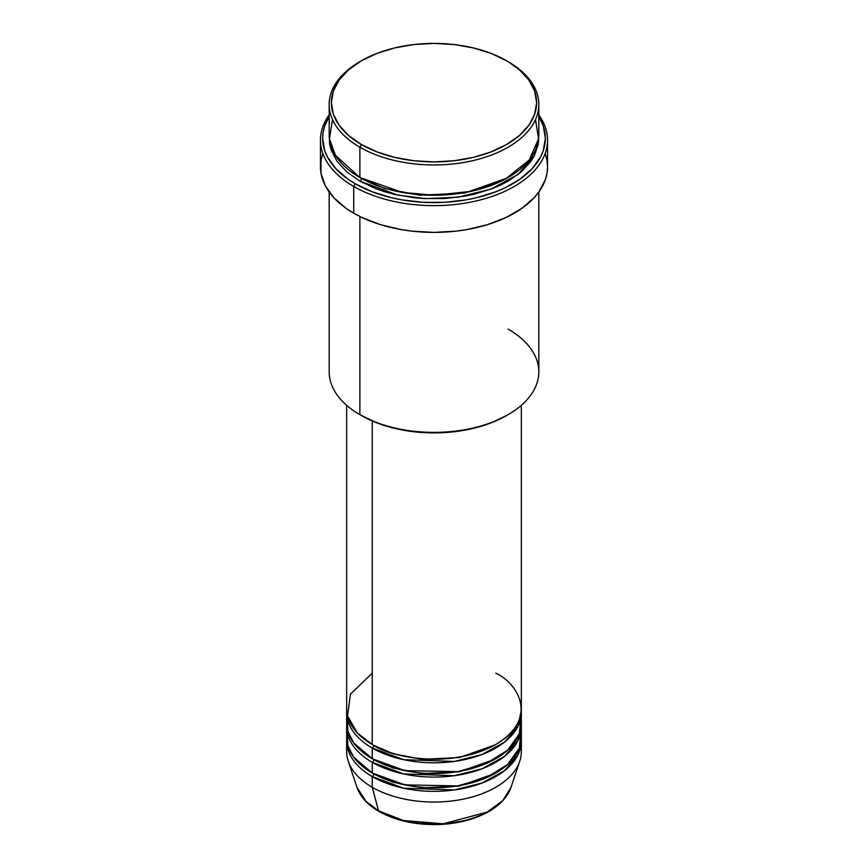 <?xml version="1.0" encoding="UTF-8"?>
<svg xmlns="http://www.w3.org/2000/svg" width="868" height="868" viewBox="0 0 868 868"><rect width="100%" height="100%" fill="white"/><g stroke="black" fill="none" stroke-linecap="round" stroke-linejoin="round"><path stroke-width="1.3" d="M520.854 746.274A87.343 50.431 180 0 1 519.758 761.171L510.992 787.406L502.778 800.567L487.165 812.101L443.222 823.786L403.468 820.52L378.556 810.831A2.181 1.259 120 0 0 378.958 811.406A2.181 1.259 -60 0 1 378.556 810.831A78.413 45.277 0 0 0 456.98 822.105A78.413 45.277 0 0 0 510.992 787.406C505.675 801.533 492.547 812.068 471.617 818.991C459.986 822.669 447.552 824.535 434.325 824.6C412.908 824.481 394.452 820.086 378.947 811.406C367.631 804.82 360.307 796.824 357.008 787.406A78.413 45.277 0 0 0 378.556 810.831L372.242 787.276L378.556 810.831L365.992 801.37L357.008 787.406L348.242 761.171A87.343 50.431 180 0 1 347.146 746.274M372.242 673.177L350.444 694.15L347.536 715.959L357.421 733.08L372.242 744.484A87.343 50.431 0 0 0 467.429 755.42A87.343 50.431 0 0 0 521.342 708.83L521.342 405.313M373.023 744.928L373.782 745.373A2.181 1.259 -60 0 1 372.242 748.053L372.242 758.751A87.343 50.431 0 0 0 467.429 769.677A87.343 50.431 0 0 0 521.342 723.098L521.342 712.4A87.343 50.431 180 0 1 467.429 758.979A87.343 50.431 180 0 1 372.242 748.053A87.343 50.431 180 0 1 346.657 712.4A87.343 50.431 180 0 1 346.712 710.61M347.146 717.749L347.851 731.409L353.699 742.932L372.242 758.751L372.242 748.053A2.181 1.259 120 0 0 373.782 745.373L393.204 753.771L422.39 759.316L459.53 757.514L494.977 744.928L459.53 757.514L422.39 759.316L393.204 753.771L373.782 745.373M373.023 759.196L373.782 759.641A2.181 1.259 -60 0 1 372.242 762.321L372.242 773.008A87.343 50.431 0 0 0 467.429 783.945A87.343 50.431 0 0 0 521.342 737.355L521.342 726.657A87.343 50.431 180 0 1 467.429 773.247A87.343 50.431 180 0 1 372.242 762.321A87.343 50.431 180 0 1 346.657 726.657A87.343 50.431 180 0 1 346.712 724.878M347.146 732.006L347.851 745.666L353.699 757.189L372.242 773.008L372.242 762.321A2.181 1.259 120 0 0 373.782 759.641L393.204 768.028L422.39 773.583L459.53 771.782L494.977 759.196L459.53 771.782L422.39 773.583L393.204 768.028L373.782 759.641M373.023 773.453L373.782 773.909A2.181 1.259 -60 0 1 372.242 776.578L372.242 787.276A87.343 50.431 0 0 0 467.429 798.202A87.343 50.431 0 0 0 521.342 751.623L521.342 740.925A87.343 50.431 180 0 1 467.429 787.515A87.343 50.431 180 0 1 372.242 776.578A87.343 50.431 180 0 1 346.657 740.925A87.343 50.431 180 0 1 346.712 739.135M332.531 119.589L329.428 138.837L335.471 155.372L359.884 177.528L359.884 147.224L361.435 144.544A102.63 59.252 180 0 1 361.435 60.76A102.63 59.252 180 0 1 506.565 60.749L491.017 53.382L473.277 47.914L454.018 44.539L434 43.4L413.982 44.539L394.723 47.914L376.983 53.382L361.435 60.749L348.665 69.733L339.182 79.975L333.345 91.097L331.37 102.652L333.345 114.207L339.182 125.328L348.665 135.571L361.435 144.544L376.983 151.922L394.723 157.39L413.982 160.764L434 161.904L454.018 160.764L473.277 157.39L491.017 151.922L506.565 144.544L519.335 135.571L528.818 125.328L534.655 114.207L536.63 102.652L534.655 91.097L528.818 79.975L519.335 69.733L508.116 61.65A104.811 60.51 0 0 0 507.335 61.205A104.811 60.51 180 0 1 508.116 61.65L506.565 60.749A102.63 59.252 180 0 1 506.565 60.76A102.63 59.252 180 0 1 506.565 144.544A102.63 59.252 180 0 1 361.435 144.544L359.884 147.224A104.811 60.51 0 0 0 508.116 147.224A104.811 60.51 0 0 0 508.116 61.65L508.116 61.65A104.811 60.51 180 0 1 538.811 104.431A104.811 60.51 180 0 1 474.112 160.341A104.811 60.51 180 0 1 359.884 147.224L359.884 177.528A104.811 60.51 0 0 0 474.112 190.645A104.811 60.51 0 0 0 538.811 134.746L538.811 104.431M508.116 329.081A104.811 60.51 180 0 1 508.116 414.654A104.811 60.51 180 0 1 359.884 414.654L361.435 415.544A102.63 59.252 0 0 0 506.565 415.544L491.017 422.911L473.277 428.391L454.018 431.765L434 432.904L413.982 431.765L394.723 428.391L376.983 422.911L359.884 414.654A104.811 60.51 0 0 0 474.112 427.772A104.811 60.51 0 0 0 538.811 371.862L538.811 192.045M353.71 186.446A113.545 65.556 0 0 0 497.18 194.562A113.545 65.556 0 0 0 538.811 114.88A113.545 65.556 180 0 1 547.545 140.095A113.545 65.556 180 0 1 477.454 200.66A113.545 65.556 180 0 1 353.71 186.446L353.71 213.192A113.545 65.556 0 0 0 477.454 227.394A113.545 65.556 0 0 0 547.545 166.83L547.003 173.264L545.364 179.622L538.898 191.926L534.135 197.741L521.776 208.418L506.033 217.51L487.523 224.649L466.962 229.564L456.156 231.127L434 232.385L411.844 231.127L401.038 229.564L380.477 224.649L361.967 217.51L353.71 213.192L353.71 186.446A113.545 65.556 180 0 1 320.455 140.095A113.545 65.556 180 0 1 329.189 114.88A113.545 65.556 0 0 0 353.71 186.446L355.251 183.766L353.71 186.446M538.811 116.583A111.364 64.297 180 0 1 493.632 192.609A111.364 64.297 180 0 1 355.251 183.766L372.133 191.763L391.381 197.709L401.678 199.835L423.085 202.298L444.915 202.298L466.322 199.835L476.619 197.709L495.867 191.763L504.644 188.009L520.084 179.101L532.214 168.62L540.569 156.978L543.227 150.848L545.364 138.305L543.227 125.762L538.811 116.583M360.665 177.973L361.435 178.428A2.181 1.259 -60 0 1 359.884 181.097L346.853 171.929L337.164 161.47L331.207 150.11L329.699 144.24L329.232 136.526M372.242 748.053L403.642 759.674L454.322 761.442L481.859 754.574L504.416 742.227L517.827 726.559L521.288 710.61A87.343 50.431 180 0 1 521.342 712.4M372.242 420.969L372.242 744.484L372.242 420.969M359.884 216.501L359.884 414.654L359.884 216.501M519.758 761.171A87.343 50.431 180 0 1 459.595 799.829A87.343 50.431 180 0 1 372.242 787.276L372.242 776.578A2.181 1.259 120 0 0 373.782 773.909L393.204 782.296L422.39 787.851L459.53 786.039L494.977 773.453L459.53 786.039L422.39 787.851L393.204 782.296L373.782 773.909M372.242 776.578L403.642 788.209L454.322 789.967L481.859 783.099L504.416 770.751L517.827 755.084L521.288 739.135A87.343 50.431 180 0 1 521.342 740.925M372.242 762.321L403.642 773.941L454.322 775.699L481.859 768.842L504.416 756.495L517.827 740.827L521.288 724.878A87.343 50.431 180 0 1 521.342 726.657M346.657 726.657L346.657 737.355A87.343 50.431 0 0 0 372.242 773.008L404.9 784.9L457.696 785.887L485.679 778.01L507.563 764.545L519.335 748.118L520.854 732.006M346.657 740.925L346.657 751.623A87.343 50.431 0 0 0 372.242 787.276A87.343 50.431 180 0 1 348.242 761.171M403.956 820.64L419.114 823.352L441.476 823.992M448.886 823.352L463.197 820.846M361.435 60.76L359.884 61.65A104.811 60.51 0 0 0 359.884 147.224A104.811 60.51 180 0 1 329.189 104.431A104.811 60.51 180 0 1 360.665 61.205M329.189 104.431L329.189 134.746A104.811 60.51 0 0 0 359.884 177.528L402.437 192.446L434.64 195.257L471.248 191.307L505.436 179.025L529.198 160.07L538.572 138.837L535.469 119.589M329.189 116.583L324.773 125.762L323.178 132.012L322.636 138.305L324.773 150.848L327.431 156.978L335.786 168.62L347.916 179.101L355.251 183.766A111.364 64.297 180 0 1 329.189 116.583M359.884 181.097L397.446 195.018L425.407 198.62L458.054 197.21L491.06 189.072L518.174 174.359L534.417 155.643L538.768 136.526L538.301 144.24L534.297 155.871L530.836 161.47L521.147 171.929L508.116 181.097L500.489 185.09L492.232 188.627L474.112 194.215L464.423 196.211L444.275 198.533L423.725 198.533L413.548 197.654L393.888 194.215L384.589 191.676L375.768 188.627L359.884 181.097A2.181 1.259 120 0 0 361.435 178.428L384.806 188.53L419.917 195.213L464.619 193.076L507.335 177.973L464.619 193.076L419.917 195.213L384.806 188.53L361.435 178.428M320.455 140.095L320.455 166.83A113.545 65.556 0 0 0 353.71 213.192L346.224 208.418L333.865 197.741L325.348 185.861L320.997 173.264L320.997 160.406L322.636 154.048M545.364 154.048L547.003 160.406L547.545 166.83L547.545 140.095M329.189 192.045L329.189 371.862A104.811 60.51 0 0 0 359.884 414.654L359.884 414.654M346.657 405.313L346.657 708.83A87.343 50.431 0 0 0 372.242 744.484C387.822 756.354 449.201 770.393 495.758 744.484C540.634 717.608 516.308 682.172 495.758 673.177M346.657 712.4L346.657 723.098A87.343 50.431 0 0 0 372.242 758.751L404.9 770.643L457.696 771.63L485.679 763.742L507.563 750.278L519.335 733.851L520.854 717.749M380.043 811.298A2.181 1.259 -60 0 1 378.958 811.406M508.116 61.65L506.565 60.76M508.116 414.654L506.565 415.544M516.927 728.23L515.993 726.201M519.129 723.673L518.847 720.798"/></g></svg>

